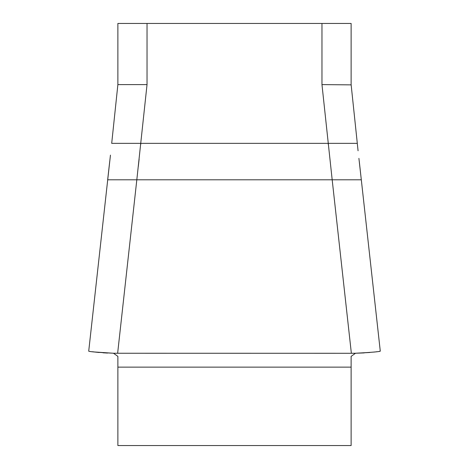 <?xml version="1.0" encoding="UTF-8"?>
<svg xmlns="http://www.w3.org/2000/svg" width="469" height="469" viewBox="0 0 469 469"><rect width="100%" height="100%" fill="white"/><g stroke="black" fill="none" stroke-linecap="round" stroke-linejoin="round"><path stroke-width="0.7" d="M117.877 356.37L113.48 353.245L117.877 356.37L117.877 445.55L351.123 445.55L351.123 356.37L355.52 353.245L369.859 352.489M117.877 84.871L117.877 23.45L351.123 23.45L351.123 84.871L321.969 84.608L321.969 23.45M88.747 351.129C89.298 351.703 97.64 352.412 113.774 353.251L351.363 353.286L332.181 179.797L361.306 179.797L358.908 158.346M109.84 160.615L107.694 179.797L136.819 179.797L117.637 353.286M351.363 353.286L355.226 353.251C371.331 352.412 379.673 351.703 380.253 351.129M147.032 23.45L147.032 84.608L136.819 179.797L332.181 179.797L321.969 84.608M110.45 155.128L88.711 351.199M358.07 150.784L357.278 143.35L328.148 143.35L351.123 143.35M380.277 351.123L379.585 351.246M375.188 351.955L373.588 352.102M107.548 353.057L102.987 352.799M99.141 352.489L95.412 352.102M147.032 84.608L117.877 84.608L111.698 143.35L328.148 143.35L328.271 144.528M364.249 352.911L355.52 353.245M113.469 353.245L94.375 351.979M92.551 351.738L94.117 351.943M136.819 179.797L117.877 179.797M138.32 166.378L139.129 159.155M140.729 144.528L140.852 143.35M117.877 367.133L351.123 367.133M376.443 351.738L376.865 351.738M380.289 351.199L359.301 161.635M109.699 161.635L107.665 179.797M351.123 84.608L357.302 143.35M93.812 351.955L94.187 351.955"/></g></svg>
